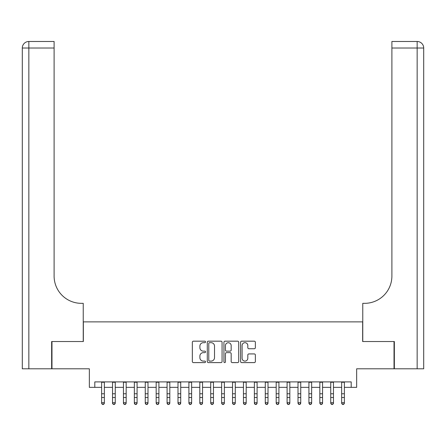 <?xml version="1.0" encoding="UTF-8"?>
<svg xmlns="http://www.w3.org/2000/svg" width="446" height="446" viewBox="0 0 446 446"><rect width="100%" height="100%" fill="white"/><g stroke="black" fill="none" stroke-linecap="round" stroke-linejoin="round"><path stroke-width="0.67" d="M205.545 341.931A0.747 0.747 0 0 0 204.792 341.179L193.413 341.179A1.07 1.07 0 0 0 192.343 342.249L192.343 361.528A1.07 1.07 0 0 0 193.413 362.598L204.792 362.598A0.747 0.747 0 0 0 205.545 361.851A0.747 0.747 0 0 0 204.792 361.098L203.32 361.098A3.429 3.429 0 0 1 199.892 357.675L199.892 356.07A3.429 3.429 0 0 1 203.32 352.641L204.792 352.641A0.747 0.747 0 0 0 205.545 351.888A0.747 0.747 0 0 0 204.792 351.141L203.32 351.141A3.429 3.429 0 0 1 199.892 347.713L199.892 346.107A3.429 3.429 0 0 1 203.32 342.679L204.792 342.679A0.747 0.747 0 0 0 205.545 341.931M254.298 348.733A1.07 1.07 0 0 0 255.368 347.663L255.368 342.249A1.07 1.07 0 0 0 254.298 341.179L241.66 341.179A1.07 1.07 0 0 0 240.589 342.249L240.589 361.528A1.07 1.07 0 0 0 241.66 362.598L254.298 362.598A1.07 1.07 0 0 0 255.368 361.528L255.368 354.994A1.07 1.07 0 0 0 254.298 353.923L248.89 353.923A1.07 1.07 0 0 0 247.82 354.994L247.82 358.238A2.866 2.866 0 0 1 244.954 361.098A2.866 2.866 0 0 1 242.089 358.238L242.089 345.544A2.866 2.866 0 0 1 244.954 342.679A2.866 2.866 0 0 1 247.82 345.544L247.82 347.663A1.07 1.07 0 0 0 248.89 348.733L254.298 348.733M94.803 387.351L94.803 381.893L351.197 381.893L351.197 387.351L356.655 387.351L356.655 368.803L394.024 368.803L394.024 341.524L362.654 341.524L362.654 321.884L83.346 321.884L83.346 341.524L51.976 341.524L51.976 368.803L89.345 368.803L89.345 387.351L101.621 387.351M222.063 342.249A1.07 1.07 0 0 0 220.993 341.179L208.354 341.179A1.07 1.07 0 0 0 207.284 342.249L207.284 361.528A1.07 1.07 0 0 0 208.354 362.598L220.993 362.598A1.07 1.07 0 0 0 222.063 361.528L222.063 342.249M225.007 341.179L237.646 341.179A1.07 1.07 0 0 1 238.716 342.249L238.716 361.528A1.07 1.07 0 0 1 237.646 362.598L232.238 362.598A1.07 1.07 0 0 1 231.167 361.528L231.167 353.711A1.07 1.07 0 0 0 230.097 352.641L226.507 352.641A1.07 1.07 0 0 0 225.436 353.711L225.436 361.851A0.747 0.747 0 0 1 224.689 362.598A0.747 0.747 0 0 1 223.937 361.851L223.937 342.249A1.07 1.07 0 0 1 225.007 341.179M104.347 387.351L112.531 387.351M115.258 387.351L123.442 387.351M126.168 387.351L134.352 387.351M137.078 387.351L145.262 387.351M147.988 387.351L156.172 387.351M158.899 387.351L167.083 387.351M169.809 387.351L177.993 387.351M180.719 387.351L188.903 387.351M191.629 387.351L199.814 387.351M202.545 387.351L210.724 387.351M213.456 387.351L221.634 387.351M224.366 387.351L232.544 387.351M235.276 387.351L243.455 387.351M246.186 387.351L254.371 387.351M257.097 387.351L265.281 387.351M268.007 387.351L276.191 387.351M278.917 387.351L287.101 387.351M289.828 387.351L298.012 387.351M300.738 387.351L308.922 387.351M311.648 387.351L319.832 387.351M322.558 387.351L330.742 387.351M333.469 387.351L341.653 387.351M344.379 387.351L351.197 387.351M209.531 342.679A0.747 0.747 0 0 0 208.784 343.431L208.784 360.351A0.747 0.747 0 0 0 209.531 361.098L211.086 361.098A3.429 3.429 0 0 0 214.515 357.675L214.515 346.107A3.429 3.429 0 0 0 211.086 342.679L209.531 342.679M231.167 345.6A2.866 2.866 0 0 0 228.302 342.734A2.866 2.866 0 0 0 225.436 345.6L225.436 350.071A1.07 1.07 0 0 0 226.507 351.141L230.097 351.141A1.07 1.07 0 0 0 231.167 350.071L231.167 345.6M104.347 381.893L104.347 403.312L103.528 404.516L102.441 404.271L103.528 404.516M101.621 381.893L101.621 402.71L104.347 402.71L103.528 404.271M102.441 404.516L101.621 403.312L101.621 402.71L102.441 404.271M51.647 341.524L83.235 341.524L83.235 303.336L81.378 303.336A27.278 27.278 0 0 1 54.105 276.063L54.105 48.029L28.845 48.029L28.845 368.803L51.647 368.803L51.647 341.524M28.845 368.803L22.3 368.803L22.3 48.029A6.545 6.545 0 0 1 28.845 41.484L54.105 41.484L54.105 48.029M22.3 303.336L22.3 48.029L28.845 48.029L28.845 41.484M81.378 303.336A27.278 27.278 0 0 1 54.105 276.063M423.7 368.803L394.353 368.803L394.353 341.524L362.765 341.524L362.765 303.336L364.622 303.336A27.278 27.278 0 0 0 391.895 276.063L391.895 41.484L417.155 41.484A6.545 6.545 0 0 1 423.7 48.029L423.7 368.803L423.7 48.029A6.545 6.545 0 0 0 417.155 41.484L417.155 48.029L391.895 48.029M364.622 303.336A27.278 27.278 0 0 0 391.895 276.063M115.258 381.893L115.258 403.312L114.438 404.516L113.351 404.271L114.438 404.516M112.531 381.893L112.531 402.71L115.258 402.71L114.438 404.271M113.351 404.516L112.531 403.312L112.531 402.71L113.351 404.271M126.168 381.893L126.168 403.312L125.348 404.516L124.261 404.271L125.348 404.516M123.442 381.893L123.442 402.71L126.168 402.71L125.348 404.271M124.261 404.516L123.442 403.312L123.442 402.71L124.261 404.271M137.078 381.893L137.078 403.312L136.259 404.516L135.171 404.271L136.259 404.516M134.352 381.893L134.352 402.71L137.078 402.71L136.259 404.271M135.171 404.516L134.352 403.312L134.352 402.71L135.171 404.271M147.988 381.893L147.988 403.312L147.169 404.516L146.082 404.271L147.169 404.516M145.262 381.893L145.262 402.71L147.988 402.71L147.169 404.271M146.082 404.516L145.262 403.312L145.262 402.71L146.082 404.271M158.899 381.893L158.899 403.312L158.085 404.516L156.992 404.271L158.085 404.516M156.172 381.893L156.172 402.71L158.899 402.71L158.085 404.271M156.992 404.516L156.172 403.312L156.172 402.71L156.992 404.271M169.809 381.893L169.809 403.312L168.995 404.516L167.902 404.271L168.995 404.516M167.083 381.893L167.083 402.71L169.809 402.71L168.995 404.271M167.902 404.516L167.083 403.312L167.083 402.71L167.902 404.271M180.719 381.893L180.719 403.312L179.905 404.516L178.813 404.271L179.905 404.516M177.993 381.893L177.993 402.71L180.719 402.71L179.905 404.271M178.813 404.516L177.993 403.312L177.993 402.71L178.813 404.271M191.629 381.893L191.629 403.312L190.816 404.516L189.723 404.271L190.816 404.516M188.903 381.893L188.903 402.71L191.629 402.71L190.816 404.271M189.723 404.516L188.903 403.312L188.903 402.71L189.723 404.271M202.545 381.893L202.545 403.312L201.726 404.516L200.633 404.271L201.726 404.516M199.814 381.893L199.814 402.71L202.545 402.71L201.726 404.271M200.633 404.516L199.814 403.312L199.814 402.71L200.633 404.271M213.456 381.893L213.456 403.312L212.636 404.516L211.543 404.271L212.636 404.516M210.724 381.893L210.724 402.71L213.456 402.71L212.636 404.271M211.543 404.516L210.724 403.312L210.724 402.71L211.543 404.271M224.366 381.893L224.366 403.312L223.546 404.516L222.454 404.271L223.546 404.516M221.634 381.893L221.634 402.71L224.366 402.71L223.546 404.271M222.454 404.516L221.634 403.312L221.634 402.71L222.454 404.271M235.276 381.893L235.276 403.312L234.457 404.516L233.364 404.271L234.457 404.516M232.544 381.893L232.544 402.71L235.276 402.71L234.457 404.271M233.364 404.516L232.544 403.312L232.544 402.71L233.364 404.271M246.186 381.893L246.186 403.312L245.367 404.516L244.274 404.271L245.367 404.516M243.455 381.893L243.455 402.71L246.186 402.71L245.367 404.271M244.274 404.516L243.455 403.312L243.455 402.71L244.274 404.271M257.097 381.893L257.097 403.312L256.277 404.516L255.184 404.271L256.277 404.516M254.371 381.893L254.371 402.71L257.097 402.71L256.277 404.271M255.184 404.516L254.371 403.312L254.371 402.71L255.184 404.271M268.007 381.893L268.007 403.312L267.187 404.516L266.095 404.271L267.187 404.516M265.281 381.893L265.281 402.71L268.007 402.71L267.187 404.271M266.095 404.516L265.281 403.312L265.281 402.71L266.095 404.271M278.917 381.893L278.917 403.312L278.098 404.516L277.005 404.271L278.098 404.516M276.191 381.893L276.191 402.71L278.917 402.71L278.098 404.271M277.005 404.516L276.191 403.312L276.191 402.71L277.005 404.271M289.828 381.893L289.828 403.312L289.008 404.516L287.915 404.271L289.008 404.516M287.101 381.893L287.101 402.71L289.828 402.71L289.008 404.271M287.915 404.516L287.101 403.312L287.101 402.71L287.915 404.271M300.738 381.893L300.738 403.312L299.918 404.516L298.831 404.271L299.918 404.516M298.012 381.893L298.012 402.71L300.738 402.71L299.918 404.271M298.831 404.516L298.012 403.312L298.012 402.71L298.831 404.271M311.648 381.893L311.648 403.312L310.829 404.516L309.741 404.271L310.829 404.516M308.922 381.893L308.922 402.71L311.648 402.71L310.829 404.271M309.741 404.516L308.922 403.312L308.922 402.71L309.741 404.271M322.558 381.893L322.558 403.312L321.739 404.516L320.652 404.271L321.739 404.516M319.832 381.893L319.832 402.71L322.558 402.71L321.739 404.271M320.652 404.516L319.832 403.312L319.832 402.71L320.652 404.271M333.469 381.893L333.469 403.312L332.649 404.516L331.562 404.271L332.649 404.516M330.742 381.893L330.742 402.71L333.469 402.71L332.649 404.271M331.562 404.516L330.742 403.312L330.742 402.71L331.562 404.271M344.379 381.893L344.379 403.312L343.559 404.516L342.472 404.271L343.559 404.516M341.653 381.893L341.653 402.71L344.379 402.71L343.559 404.271M342.472 404.516L341.653 403.312L341.653 402.71L342.472 404.271M104.347 393.762L101.621 393.762M104.347 397.509L101.621 397.509M104.347 382.25L101.621 382.25M417.155 368.803L417.155 48.029L423.7 48.029M115.258 393.762L112.531 393.762M115.258 397.509L112.531 397.509M115.258 382.25L112.531 382.25M126.168 393.762L123.442 393.762M126.168 397.509L123.442 397.509M126.168 382.25L123.442 382.25M137.078 393.762L134.352 393.762M137.078 397.509L134.352 397.509M137.078 382.25L134.352 382.25M147.988 393.762L145.262 393.762M147.988 397.509L145.262 397.509M147.988 382.25L145.262 382.25M158.899 393.762L156.172 393.762M158.899 397.509L156.172 397.509M158.899 382.25L156.172 382.25M169.809 393.762L167.083 393.762M169.809 397.509L167.083 397.509M169.809 382.25L167.083 382.25M180.719 393.762L177.993 393.762M180.719 397.509L177.993 397.509M180.719 382.25L177.993 382.25M191.629 393.762L188.903 393.762M191.629 397.509L188.903 397.509M191.629 382.25L188.903 382.25M202.545 393.762L199.814 393.762M202.545 397.509L199.814 397.509M202.545 382.25L199.814 382.25M213.456 393.762L210.724 393.762M213.456 397.509L210.724 397.509M213.456 382.25L210.724 382.25M224.366 393.762L221.634 393.762M224.366 397.509L221.634 397.509M224.366 382.25L221.634 382.25M235.276 393.762L232.544 393.762M235.276 397.509L232.544 397.509M235.276 382.25L232.544 382.25M246.186 393.762L243.455 393.762M246.186 397.509L243.455 397.509M246.186 382.25L243.455 382.25M257.097 393.762L254.371 393.762M257.097 397.509L254.371 397.509M257.097 382.25L254.371 382.25M268.007 393.762L265.281 393.762M268.007 397.509L265.281 397.509M268.007 382.25L265.281 382.25M278.917 393.762L276.191 393.762M278.917 397.509L276.191 397.509M278.917 382.25L276.191 382.25M289.828 393.762L287.101 393.762M289.828 397.509L287.101 397.509M289.828 382.25L287.101 382.25M300.738 393.762L298.012 393.762M300.738 397.509L298.012 397.509M300.738 382.25L298.012 382.25M311.648 393.762L308.922 393.762M311.648 397.509L308.922 397.509M311.648 382.25L308.922 382.25M322.558 393.762L319.832 393.762M322.558 397.509L319.832 397.509M322.558 382.25L319.832 382.25M333.469 393.762L330.742 393.762M333.469 397.509L330.742 397.509M333.469 382.25L330.742 382.25M344.379 393.762L341.653 393.762M344.379 397.509L341.653 397.509M344.379 382.25L341.653 382.25"/></g></svg>
